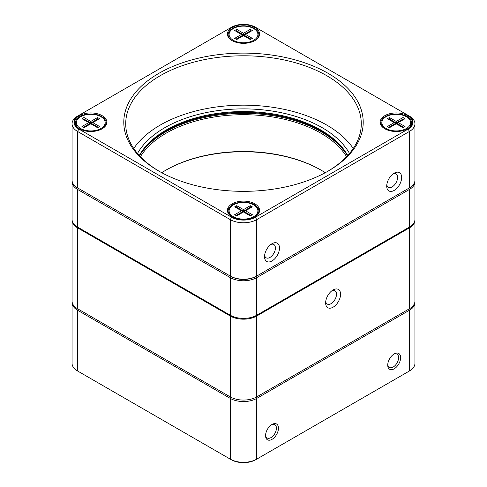 <?xml version="1.0" encoding="UTF-8"?>
<svg xmlns="http://www.w3.org/2000/svg" width="487" height="487" viewBox="0 0 487 487"><rect width="100%" height="100%" fill="white"/><g stroke="black" fill="none" stroke-linecap="round" stroke-linejoin="round"><path stroke-width="0.73" d="M414.9 301.83A18.719 10.805 180 0 1 414.942 302.579A18.719 10.805 180 0 1 409.464 310.225L256.734 398.396A18.719 10.805 180 0 1 230.266 398.396L77.536 310.225A18.719 10.805 180 0 1 72.058 302.579A18.719 10.805 180 0 1 72.1 301.83M387.762 364.459A7.682 4.432 120 0 0 389.332 367.429A7.682 4.432 120 0 0 397.008 362.992A7.682 4.432 120 0 0 397.008 354.128A7.682 4.432 120 0 0 393.654 354.25M394.19 353.921L394.19 353.921A9.119 5.266 -60 0 1 400.637 357.641A9.119 5.266 -60 0 1 394.19 368.811A9.119 5.266 -60 0 1 387.737 365.086A9.119 5.266 -60 0 1 394.19 353.921L394.19 353.921M272.008 424.457A9.119 5.266 -60 0 1 278.454 428.183A9.119 5.266 -60 0 1 272.008 439.347A9.119 5.266 -60 0 1 265.561 435.628A9.119 5.266 -60 0 1 272.008 424.457L272.008 424.457M265.579 435.001A7.682 4.432 120 0 0 267.15 437.965A7.682 4.432 120 0 0 274.832 433.533A7.682 4.432 120 0 0 274.832 424.664A7.682 4.432 120 0 0 271.478 424.792M72.058 302.579L72.058 363.326A18.719 10.805 0 0 0 77.536 370.966L230.266 459.138A18.719 10.805 0 0 0 256.734 459.138L409.464 370.966A18.719 10.805 0 0 0 414.942 363.326L414.942 302.579M414.93 219.807A18.719 10.805 180 0 1 414.942 220.197A18.719 10.805 180 0 1 409.464 227.837L256.734 316.014A18.719 10.805 180 0 1 230.266 316.014L77.536 227.837A18.719 10.805 180 0 1 72.058 220.197L72.058 301.082A18.719 10.805 0 0 0 77.536 308.728L78.188 309.099L77.536 310.225L77.536 370.966L78.559 371.551A17.276 9.977 180 0 1 78.541 371.544M414.894 181.006A18.719 10.805 180 0 1 414.942 181.791A18.719 10.805 180 0 1 409.464 189.431L256.734 277.608A18.719 10.805 180 0 1 230.266 277.608L77.536 189.431A18.719 10.805 180 0 1 72.058 181.791L72.058 219.412A18.719 10.805 0 0 0 77.536 227.052L77.877 227.252L77.536 227.837L77.536 308.728L230.266 396.899A18.719 10.805 0 0 0 256.734 396.899L256.089 397.276L256.734 398.396L256.734 459.138L255.718 459.728A17.276 9.977 180 0 1 231.282 459.728L230.266 459.138L231.282 459.728M325.712 301.569A7.682 4.432 120 0 0 327.221 304.052A7.682 4.432 120 0 0 331.063 303.669A7.682 4.432 120 0 0 336.079 296.9A7.682 4.432 120 0 0 334.904 290.751A7.682 4.432 120 0 0 332 290.684M325.633 302.884A10.562 6.094 -60 0 1 333.096 289.954A10.562 6.094 -60 0 1 340.565 294.264A10.562 6.094 -60 0 1 333.096 307.194A10.562 6.094 -60 0 1 325.633 302.884M72.058 220.197A18.719 10.805 180 0 1 72.07 219.807M230.266 459.138L230.266 398.396L230.911 397.276L230.266 396.899L230.266 316.014L230.601 315.424L230.266 315.229A18.719 10.805 0 0 0 256.734 315.229L409.464 227.052A18.719 10.805 0 0 0 409.464 227.052A18.719 10.805 0 0 0 414.942 219.412L414.942 181.791M408.106 115.364L255.377 27.193A16.802 9.697 0 0 0 231.623 27.193L78.894 115.364A16.802 9.697 0 0 0 78.894 129.079L231.623 217.257A16.802 9.697 0 0 0 255.377 217.257L408.106 129.079A16.802 9.697 0 0 0 408.106 115.364L409.464 116.15A18.719 10.805 180 0 1 414.942 123.789A18.719 10.805 180 0 1 409.464 131.435L256.734 219.607A18.719 10.805 180 0 1 230.266 219.607L77.536 131.435A18.719 10.805 180 0 1 72.058 123.789L72.058 180.227A18.719 10.805 0 0 0 77.536 187.866L230.266 276.038A18.719 10.805 0 0 0 256.734 276.038L256.059 276.433L256.734 277.608L256.734 315.229L256.399 315.424L256.734 316.014L256.734 396.899L409.464 308.728L408.812 309.099L409.464 310.225L409.464 370.966M408.812 309.099L409.464 308.728A18.719 10.805 0 0 0 414.942 301.082L414.942 220.197M264.624 255.322A7.682 4.432 120 0 0 266.133 257.806A7.682 4.432 120 0 0 269.975 257.428A7.682 4.432 120 0 0 274.991 250.659A7.682 4.432 120 0 0 273.81 244.504A7.682 4.432 120 0 0 270.906 244.437M272.008 260.953A10.562 6.094 -60 0 1 264.544 256.643A10.562 6.094 -60 0 1 272.008 243.707A10.562 6.094 -60 0 1 279.477 248.017A10.562 6.094 -60 0 1 272.008 260.953M386.806 184.786A7.682 4.432 120 0 0 388.309 187.264A7.682 4.432 120 0 0 392.151 186.886A7.682 4.432 120 0 0 397.167 180.117A7.682 4.432 120 0 0 395.992 173.962A7.682 4.432 120 0 0 393.088 173.896M394.19 190.411A10.562 6.094 -60 0 1 386.721 186.101A10.562 6.094 -60 0 1 394.19 173.171A10.562 6.094 -60 0 1 401.653 177.481A10.562 6.094 -60 0 1 394.19 190.411M255.377 217.257L256.734 219.607L256.734 276.038L409.464 187.866A18.719 10.805 0 0 0 414.942 180.227L414.942 123.789M231.623 217.257L230.266 219.607L230.266 276.038L230.941 276.433A17.757 10.251 0 0 0 256.059 276.433L408.782 188.256A17.757 10.251 0 0 0 408.8 188.25A17.757 10.251 180 0 1 408.782 188.256L409.464 189.431L409.464 227.058M256.734 276.038L256.059 276.433A17.757 10.251 180 0 1 230.941 276.433L230.266 277.608L230.266 315.229L77.536 227.058A18.719 10.805 0 0 0 77.536 227.058L77.536 189.431L78.218 188.256A17.757 10.251 180 0 1 78.2 188.25A17.757 10.251 0 0 0 78.218 188.256L230.941 276.433M78.894 129.079L77.536 131.435L77.536 187.866L78.218 188.256M139.55 155.773A109.435 63.182 180 0 1 166.116 130.845A109.435 63.182 180 0 1 320.884 130.845A109.435 63.182 180 0 1 347.45 155.773M321.219 131.04A110.391 63.736 0 0 0 165.781 131.04M137.511 153.46A111.353 64.29 180 0 1 243.5 108.881A111.353 64.29 180 0 1 349.489 153.46M347.724 155.475A109.435 63.182 0 0 0 243.5 111.56A109.435 63.182 0 0 0 139.276 155.475M101.886 128.933A15.359 8.869 0 0 0 106.136 122.809A15.359 8.869 0 0 0 90.777 113.946A15.359 8.869 0 0 0 75.418 122.809A15.359 8.869 0 0 0 79.667 128.933M102.142 128.787A16.077 9.283 180 0 1 79.405 128.787A16.077 9.283 180 0 1 79.405 115.656A16.077 9.283 180 0 1 102.142 115.656A16.077 9.283 180 0 1 102.142 128.787L102.142 128.787M254.871 216.965A16.077 9.283 180 0 1 232.129 216.965A16.077 9.283 180 0 1 232.129 203.834A16.077 9.283 180 0 1 254.871 203.834A16.077 9.283 180 0 1 254.871 216.965L254.871 216.965M254.61 217.111A15.359 8.869 0 0 0 258.859 210.987A15.359 8.869 0 0 0 249.381 202.793A15.359 8.869 0 0 0 232.64 204.717A15.359 8.869 0 0 0 228.141 210.987A15.359 8.869 0 0 0 232.39 217.111M407.333 128.933A15.359 8.869 0 0 0 411.582 122.809A15.359 8.869 0 0 0 402.104 114.622A15.359 8.869 0 0 0 385.363 116.539A15.359 8.869 0 0 0 380.864 122.809A15.359 8.869 0 0 0 385.114 128.933M407.595 128.787A16.077 9.283 180 0 1 384.858 128.787A16.077 9.283 180 0 1 384.858 115.656A16.077 9.283 180 0 1 407.595 115.656A16.077 9.283 180 0 1 407.595 128.787L407.595 128.787M254.871 40.616A16.077 9.283 180 0 1 232.129 40.61A16.077 9.283 180 0 1 232.129 27.485A16.077 9.283 180 0 1 254.871 27.485A16.077 9.283 180 0 1 254.871 40.61A16.077 9.283 180 0 1 254.871 40.616M254.61 40.762A15.359 8.869 0 0 0 258.859 34.638A15.359 8.869 0 0 0 243.5 25.768A15.359 8.869 0 0 0 228.141 34.638A15.359 8.869 0 0 0 232.39 40.762M77.536 116.15L78.894 115.364L77.536 116.15A18.719 10.805 180 0 0 72.058 123.789M328.147 171.095A119.705 69.111 180 0 1 158.853 171.095A119.705 69.111 180 0 1 158.853 73.354A119.705 69.111 180 0 1 328.147 73.354A119.705 69.111 180 0 1 328.147 171.095L328.147 171.095M327.465 171.485A117.787 68.003 0 0 0 361.287 123.789A117.787 68.003 0 0 0 243.5 55.786A117.787 68.003 0 0 0 125.713 123.789A117.787 68.003 0 0 0 159.535 171.485M410.626 123.838A15.359 8.869 180 0 1 411.162 124.867M381.284 124.867A15.359 8.869 180 0 1 381.826 123.838M258.439 36.695A15.359 8.869 0 0 0 257.897 35.667M229.103 35.667A15.359 8.869 0 0 0 228.561 36.695M75.838 124.867A15.359 8.869 180 0 1 76.374 123.838M105.174 123.838A15.359 8.869 180 0 1 105.716 124.867M229.103 212.015A15.359 8.869 0 0 0 228.561 213.044M258.439 213.044A15.359 8.869 0 0 0 257.897 212.015M353.252 148.48A117.787 68.003 0 0 0 243.5 105.168A117.787 68.003 0 0 0 133.748 148.48M346.592 156.68A109.435 63.182 0 0 0 166.122 133.195A109.435 63.182 0 0 0 140.408 156.68M140.694 153.868A110.391 63.736 180 0 1 243.5 113.355A110.391 63.736 180 0 1 346.306 153.868M72.058 181.791A18.719 10.805 180 0 1 72.106 181.006M161.751 172.708A109.435 63.182 180 0 1 166.116 170.036A109.435 63.182 180 0 1 320.884 170.036A109.435 63.182 180 0 1 325.249 172.708M321.219 170.231A110.391 63.736 0 0 0 165.781 170.231M250.969 31.308L250.288 30.912L243.5 34.833L243.5 33.262L250.288 29.348L252.327 30.523L245.539 34.443L252.327 38.357L250.288 39.532L243.5 35.618L236.712 39.532L234.673 38.357L241.461 34.443L242.818 35.222L236.031 39.143M241.461 34.443L234.673 30.523L236.712 29.348L243.5 33.262M236.712 29.348L236.712 30.912L236.031 31.308M242.818 36.008L242.818 35.222L243.5 35.618L243.5 34.833L236.712 30.912L236.712 31.698M250.288 31.698L250.288 29.348M250.969 39.143L244.182 35.222L245.539 34.443M243.5 35.618L244.182 35.222L244.182 36.008M253.684 40.318A14.397 8.316 0 0 0 257.897 34.443A14.397 8.316 0 0 0 243.5 26.128A14.397 8.316 0 0 0 229.103 34.443A14.397 8.316 0 0 0 237.991 42.119A14.397 8.316 0 0 0 253.684 40.318M250.969 207.657L250.288 207.261L243.5 211.181L243.5 209.617L250.288 205.697L252.327 206.872L245.539 210.792L252.327 214.706L250.288 215.887L243.5 211.967L236.712 215.887L234.673 214.706L241.461 210.792L242.818 211.571L236.031 215.491M241.461 210.792L234.673 206.872L236.712 205.697L243.5 209.617M236.712 205.697L236.712 207.261L236.031 207.657M242.818 212.356L242.818 211.571L243.5 211.967L243.5 211.181L236.712 207.261L236.712 208.046M250.288 208.046L250.288 205.697M250.969 215.491L244.182 211.571L245.539 210.792M243.5 211.967L244.182 211.571L244.182 212.356M253.684 216.666A14.397 8.316 0 0 0 257.897 210.792A14.397 8.316 0 0 0 243.5 202.476A14.397 8.316 0 0 0 229.103 210.792A14.397 8.316 0 0 0 237.991 218.468A14.397 8.316 0 0 0 253.684 216.666M403.693 119.479L403.011 119.09L396.223 123.01L396.223 121.44L403.011 117.519L405.05 118.694L398.263 122.614L405.05 126.535L403.011 127.71L396.223 123.789L389.436 127.71L387.402 126.535L394.19 122.614L395.547 123.4L388.76 127.32M394.19 122.614L387.402 118.694L389.436 117.519L396.223 121.44M389.436 117.519L389.436 119.09L388.76 119.479M395.547 124.185L395.547 123.4L396.223 123.789L396.223 123.01L389.436 119.09L389.436 119.875M403.011 119.875L403.011 117.519M403.693 127.32L396.905 123.4L398.263 122.614M396.223 123.789L396.905 123.4L396.905 124.185M406.408 128.495A14.397 8.316 0 0 0 410.626 122.614A14.397 8.316 0 0 0 396.223 114.305A14.397 8.316 0 0 0 381.826 122.614A14.397 8.316 0 0 0 390.714 130.297A14.397 8.316 0 0 0 406.408 128.495M98.24 119.479L97.564 119.09L90.777 123.01L90.777 121.44L97.564 117.519L99.598 118.694L92.81 122.614L99.598 126.535L97.564 127.71L90.777 123.789L83.989 127.71L81.95 126.535L88.737 122.614L90.095 123.4L83.307 127.32M88.737 122.614L81.95 118.694L83.989 117.519L90.777 121.44M83.989 117.519L83.989 119.09L83.307 119.479M90.095 124.185L90.095 123.4L90.777 123.789L90.777 123.01L83.989 119.09L83.989 119.875M97.564 119.875L97.564 117.519M98.24 127.32L91.453 123.4L92.81 122.614M90.777 123.789L91.453 123.4L91.453 124.185M100.955 128.495A14.397 8.316 0 0 0 105.174 122.614A14.397 8.316 0 0 0 90.777 114.305A14.397 8.316 0 0 0 76.374 122.614A14.397 8.316 0 0 0 85.268 130.297A14.397 8.316 0 0 0 100.955 128.495M256.734 459.138L255.718 459.728M409.464 308.728L409.464 227.837L409.123 227.252M230.911 397.276L230.266 396.899M409.464 187.866L409.464 131.435L408.106 129.079M256.734 315.229L256.399 315.424M230.601 315.424L230.266 315.229M78.559 371.551L77.536 370.966M78.188 309.099L77.536 308.728M77.877 227.252L77.536 227.052M229.103 34.443L229.103 37.724M257.897 34.443L257.897 37.724M229.103 210.792L229.103 214.073M257.897 210.792L257.897 214.073M381.826 122.614L381.826 125.896M410.626 122.614L410.626 125.896M76.374 122.614L76.374 125.896M105.174 122.614L105.174 125.896"/></g></svg>
